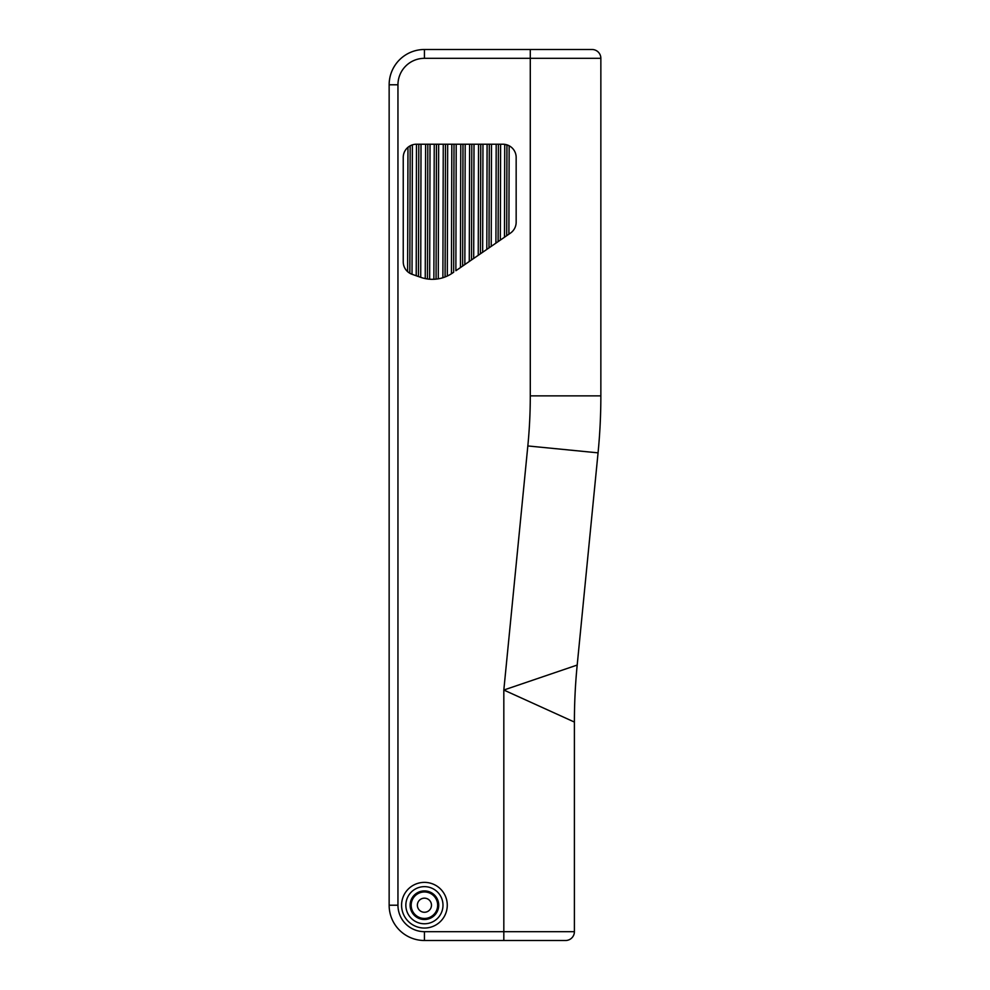 <?xml version="1.0" encoding="UTF-8"?>
<svg xmlns="http://www.w3.org/2000/svg" width="990" height="990" viewBox="0 0 990 990"><rect width="100%" height="100%" fill="white"/><g stroke="black" fill="none" stroke-linecap="round" stroke-linejoin="round"><path stroke-width="1.49" d="M389.144 905.219A35.281 35.281 0 0 0 424.425 940.5A35.281 35.281 0 0 1 389.144 905.219L389.144 84.781A35.281 35.281 0 0 1 424.425 49.5L592.045 49.5A8.823 8.823 0 0 1 600.856 58.323L600.856 395.864A582.244 582.244 0 0 1 598.059 452.851L577.195 665.057L598.059 452.851L527.831 445.946A511.669 511.669 0 0 0 530.281 395.864L530.281 58.323L424.425 58.323A26.47 26.47 0 0 0 397.955 84.781L397.955 905.219A26.47 26.47 0 0 0 424.425 931.677L503.823 931.677L503.823 690.03L577.195 665.057A582.244 582.244 0 0 0 574.398 722.057L574.398 931.677A8.823 8.823 0 0 1 565.575 940.5L424.425 940.5A35.281 35.281 0 0 1 389.144 905.219L397.955 905.219M409.761 273.228A13.229 13.229 0 0 1 407.62 271.656L407.967 147.312L410.169 145.815L409.823 273.252L412.026 274.279A13.229 13.229 0 0 0 412.088 274.304L418.424 276.532L416.221 275.752L416.468 144.218A13.229 13.229 0 0 0 412.385 144.862L412.026 274.279A13.229 13.229 0 0 1 409.996 273.364M409.823 273.252L407.62 271.656A13.229 13.229 0 0 1 403.239 261.818L403.239 157.447A13.229 13.229 0 0 1 409.6 146.136M410.355 145.716A13.229 13.229 0 0 1 412.385 144.862L410.169 145.815M495.916 243.132L500.334 240.087L498.118 241.61L498.403 144.218L491.51 144.218L491.226 246.362L495.916 243.132L496.188 144.218L500.606 144.218L500.334 240.087L504.479 237.229L504.739 144.342A13.229 13.229 0 0 1 506.41 144.689M486.808 249.406L491.226 246.362L489.011 247.884L489.308 144.218L482.959 144.218L482.65 252.264L486.808 249.406L487.092 144.218L491.51 144.218M478.232 255.309L482.65 252.264L480.447 253.787L480.756 144.218L474.012 144.218L473.69 258.44L478.232 255.309L478.554 144.218L482.959 144.218M469.272 261.484L473.69 258.44L471.488 259.962L471.809 144.218L465.189 144.218L464.854 264.54L469.272 261.484L469.607 144.218L474.012 144.218M455.87 270.728L464.854 264.54L462.639 266.062L462.986 144.218L456.217 144.218L455.87 270.728L460.437 267.585L460.783 144.218L465.189 144.218M456.217 144.218L454.014 144.218L453.655 272.25L452.43 273.091A35.281 35.281 0 0 1 451.452 273.747L451.811 144.218L454.014 144.218L447.678 144.218L447.307 276.024A35.281 35.281 0 0 1 442.889 277.732L443.26 144.218L438.657 144.218L438.273 278.834A35.281 35.281 0 0 1 436.726 279.056M452.43 273.091L451.452 273.747A35.281 35.281 0 0 1 447.307 276.024L445.092 276.965L445.463 144.218L443.26 144.218L447.678 144.218M445.092 276.965L442.889 277.732A35.281 35.281 0 0 1 438.273 278.834L436.07 279.131A35.281 35.281 0 0 1 433.868 279.291L434.239 144.218L436.454 144.218L430.031 144.218L429.648 279.217A35.281 35.281 0 0 1 425.242 278.586L425.613 144.218L421.01 144.218L420.725 277.336A35.281 35.281 0 0 0 425.242 278.586L427.445 278.97L427.829 144.218L425.613 144.218L430.031 144.218M420.626 277.299L418.424 276.532L418.795 144.218L416.592 144.218L421.01 144.218M500.606 144.218L502.92 144.218A13.229 13.229 0 0 1 504.739 144.342L509.145 145.778L508.897 234.185L510.432 233.12A13.229 13.229 0 0 0 516.161 222.23L516.161 157.447A13.229 13.229 0 0 0 507.128 144.899M506.942 144.837L506.694 235.707L508.897 234.185L504.479 237.229M438.657 144.218L436.454 144.218L436.07 279.131L433.868 279.291A35.281 35.281 0 0 1 429.648 279.217L427.445 278.97M397.349 62.16C392.052 68.644 389.305 76.082 389.144 84.459A35.281 35.281 0 0 0 389.144 84.781A35.281 35.281 0 0 1 424.425 49.5A35.281 35.281 0 0 0 397.349 62.16M577.195 665.057A582.244 582.244 0 0 0 574.398 722.057L503.823 690.03L527.831 445.946M437.654 905.219A13.229 13.229 0 0 0 417.805 893.747A13.229 13.229 0 0 0 417.805 916.678A13.229 13.229 0 0 0 437.654 905.219M417.372 905.219A7.054 7.054 0 0 0 427.952 911.32A7.054 7.054 0 0 0 427.952 899.106A7.054 7.054 0 0 0 417.372 905.219M401.581 905.219A22.844 22.844 0 0 1 435.848 885.431A22.844 22.844 0 0 1 435.848 924.994A22.844 22.844 0 0 1 401.581 905.219M530.281 395.864L600.856 395.864M600.856 58.323L530.281 58.323L530.281 49.5M503.823 940.5L503.823 931.677L574.398 931.677M389.144 84.459A35.281 35.281 0 0 0 389.144 84.781L397.955 84.781M424.425 49.5L424.425 58.323M424.425 931.677L424.425 940.5M410.12 905.219A14.306 14.306 0 0 0 431.578 917.594A14.306 14.306 0 0 0 431.578 892.832A14.306 14.306 0 0 0 410.12 905.219M405.851 905.219A18.575 18.575 0 0 0 433.707 921.294A18.575 18.575 0 0 0 433.707 889.131A18.575 18.575 0 0 0 405.851 905.219"/></g></svg>

